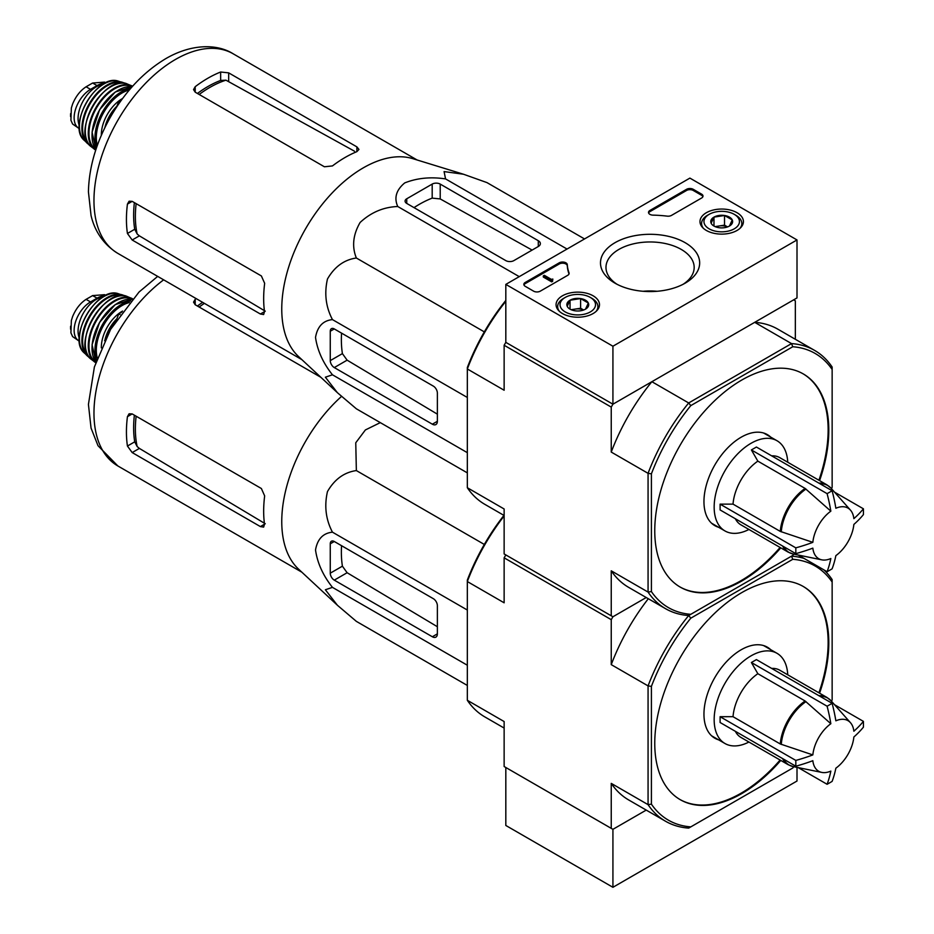 <?xml version="1.0" encoding="UTF-8"?>
<svg xmlns="http://www.w3.org/2000/svg" width="934" height="934" viewBox="0 0 934 934"><rect width="100%" height="100%" fill="white"/><g stroke="black" fill="none" stroke-linecap="round" stroke-linejoin="round"><path stroke-width="1.4" d="M612.926 346.222L505.819 284.391L689.899 178.102L797.006 239.945L612.926 346.222L612.926 404.2L505.819 342.358L505.819 284.391M737.054 212.718A21.716 12.539 180 0 1 743.417 221.743A21.716 12.539 180 0 1 721.702 234.119A21.716 12.539 180 0 1 699.986 221.743A21.716 12.539 180 0 1 713.272 210.033A21.716 12.539 180 0 1 737.054 212.718M593.137 295.809A21.716 12.539 180 0 1 599.488 304.834A21.716 12.539 180 0 1 577.772 317.21A21.716 12.539 180 0 1 556.069 304.834A21.716 12.539 180 0 1 569.343 293.124A21.716 12.539 180 0 1 593.137 295.809M685.147 242.688A49.595 28.639 180 0 1 685.147 283.177A49.595 28.639 180 0 1 615.004 283.177A49.595 28.639 180 0 1 615.004 242.688A49.595 28.639 180 0 1 685.147 242.688M540.296 291.151A4.728 2.732 180 0 1 533.594 291.151L525.235 286.318A4.728 2.732 180 0 1 523.846 284.391A4.728 2.732 180 0 1 525.235 282.453L559.221 262.828A4.728 2.732 180 0 1 564.299 262.221A4.728 2.732 180 0 1 567.288 264.661A82.834 47.821 180 0 0 569.016 272.81A4.728 2.732 180 0 1 569.121 273.37A4.728 2.732 180 0 1 567.732 275.308L540.296 291.151M671.488 215.404A4.728 2.732 180 0 1 667.168 216.139A82.834 47.821 180 0 0 653.064 215.147A4.728 2.732 180 0 1 648.511 212.415A4.728 2.732 180 0 1 649.889 210.477L686.56 189.31A4.728 2.732 180 0 1 693.25 189.31L701.621 194.144A4.728 2.732 180 0 1 702.998 196.07A4.728 2.732 180 0 1 701.621 198.008L671.488 215.404M665.557 821.255L628.745 799.994A149.101 86.08 120 0 1 611.245 783.381L648.068 804.641A149.101 86.08 -60 0 0 665.557 821.255A149.101 86.08 -60 0 0 688.685 828.096L690.798 826.882A146.731 84.714 -60 0 1 651.407 804.139L648.068 804.641L648.068 685.895A149.101 86.08 -60 0 1 688.685 615.529L690.798 614.315A146.731 84.714 -60 0 1 651.407 591.572L648.068 592.074L648.068 473.328A149.101 86.08 -60 0 1 688.685 402.963L651.874 381.702L612.926 404.2L797.006 297.911L797.006 239.945M617.059 284.31A44.096 25.463 180 0 1 605.979 267.428A44.096 25.463 180 0 1 633.194 243.902A44.096 25.463 180 0 1 681.248 249.425A44.096 25.463 180 0 1 694.172 267.428A44.096 25.463 180 0 1 683.081 284.31M643.071 291.28A44.096 25.463 180 0 1 657.069 291.28M523.951 284.963A4.728 2.732 180 0 1 525.235 283.609L559.221 263.995A4.728 2.732 180 0 1 564.299 263.376A4.728 2.732 180 0 1 567.288 265.828L567.288 264.661M569.016 272.81L569.016 273.931A82.834 47.821 180 0 1 567.288 265.828M552.671 280.13L551.667 280.714L543.308 275.88L544.312 275.308L551.375 279.383L552.846 279.068L552.134 279.651L552.671 281.297L551.667 281.87L551.667 280.714M552.846 279.068L552.671 280.328M551.667 281.87L543.308 277.048L543.308 275.88M648.616 212.987A4.728 2.732 180 0 1 649.889 211.644L686.56 190.466A4.728 2.732 180 0 1 693.25 190.466L701.621 195.299A4.728 2.732 180 0 1 702.893 196.654M567.218 306.305A10.928 6.316 180 0 1 570.044 300.211A10.928 6.316 180 0 1 580.609 298.576A10.928 6.316 180 0 1 588.338 303.048L585.513 309.142A10.928 6.316 180 0 1 574.947 310.777A10.928 6.316 180 0 1 570.044 309.142A10.928 6.316 180 0 1 567.218 306.305L570.044 300.211L580.609 298.576L588.338 303.048A10.928 6.316 180 0 1 585.513 309.142M563.552 298.401L565.222 297.432A17.746 10.251 180 0 1 590.335 297.432A17.746 10.251 180 0 1 590.323 311.921A17.746 10.251 180 0 1 565.222 311.921A17.746 10.251 180 0 1 565.222 297.432L563.552 298.401A20.116 11.617 180 0 0 557.656 306.609L557.656 309.399M590.335 297.432L592.004 298.401A20.116 11.617 180 0 1 597.9 306.609A20.116 11.617 180 0 1 596.102 311.407M559.454 311.407A20.116 11.617 180 0 1 557.656 306.609M571.97 310.018A9.468 5.464 180 0 1 575.332 309.061L571.164 309.703M583.645 309.995L580.609 308.243L575.332 309.061A9.468 5.464 180 0 1 583.587 310.018M580.609 308.243L580.609 298.576M570.044 309.037L570.044 300.211M711.136 223.214A10.928 6.316 180 0 1 713.973 217.12A10.928 6.316 180 0 1 724.527 215.485A10.928 6.316 180 0 1 732.256 219.945L729.431 226.051A10.928 6.316 180 0 1 718.876 227.674A10.928 6.316 180 0 1 713.973 226.051A10.928 6.316 180 0 1 711.136 223.214L713.973 217.12L724.527 215.485L732.256 219.945A10.928 6.316 180 0 1 729.431 226.051M707.47 215.299L709.151 214.341A17.746 10.251 180 0 1 734.252 214.341A17.746 10.251 180 0 1 734.252 228.83A17.746 10.251 180 0 1 709.151 228.83A17.746 10.251 180 0 1 709.151 214.341L707.47 215.299A20.116 11.617 180 0 0 701.586 223.518L701.586 226.297M734.252 214.341L735.922 215.299A20.116 11.617 180 0 1 741.818 223.518A20.116 11.617 180 0 1 740.02 228.305M703.372 228.305A20.116 11.617 180 0 1 701.586 223.518M715.888 226.927A9.468 5.464 180 0 1 719.25 225.97L715.094 226.612M727.574 226.904L724.527 225.152L719.25 225.97A9.468 5.464 180 0 1 727.504 226.927M724.527 225.152L724.527 215.485M713.973 225.946L713.973 217.12M611.245 783.381L611.245 828.365L612.926 829.322L505.819 767.491L505.819 825.469L612.926 887.3L797.006 781.022L797.006 767.363M612.926 829.322L646.235 810.093L612.926 829.322L612.926 887.3M812.837 542.339A29.234 16.87 -60 0 1 830.84 511.155L805.108 488.424L757.848 461.139L751.391 449.943L827.092 493.642A133.714 77.195 0 0 0 832.112 490.747A141.956 81.959 60 0 1 835.86 508.259A29.234 16.87 -60 0 1 850.465 510.139A29.234 16.87 -60 0 1 853.863 518.65A141.956 81.959 0 0 0 863.413 508.808A133.714 77.195 60 0 1 863.413 514.611A141.956 81.959 180 0 1 853.863 524.441A29.234 16.87 -60 0 1 835.86 555.637A141.956 81.959 60 0 1 832.112 568.818A133.714 77.195 180 0 1 829.637 570.289A133.714 77.195 180 0 1 827.092 571.713A141.956 81.959 -120 0 0 830.84 558.532A29.234 16.87 -60 0 1 821.768 559.84A29.234 16.87 -60 0 1 812.837 548.13A141.956 81.959 180 0 1 795.803 553.64A133.714 77.195 -120 0 0 795.803 547.849A141.956 81.959 0 0 0 812.837 542.339L780.287 531.411L733.027 504.127A38.819 22.404 -60 0 1 757.848 461.139M751.391 449.943L756.412 447.036L832.112 490.747M830.84 511.155A141.956 81.959 -120 0 0 827.092 493.642M834.541 492.148L863.413 508.808M798.22 555.041L827.092 571.713M795.803 553.64L720.102 509.941L720.102 504.15L795.803 547.849M720.102 504.15L733.027 504.127M782.599 546.028A38.819 22.404 -60 0 0 788.203 552.146L740.954 524.861A38.819 22.404 -60 0 1 735.35 518.744M336.859 392.187L298.565 356.566A115.256 66.547 -60 0 1 284.531 283.084A115.256 66.547 -60 0 1 412.816 158.663L463.007 174.086M584.532 238.941L486.953 182.597L463.509 174.238L444.082 171.587L445.553 178.908C430.656 176.678 417.043 178.02 404.726 182.912C396.214 189.999 393.891 197.856 397.756 206.507C383.524 207.056 370.985 212.38 360.104 222.479C353.005 234.761 351.756 246.599 356.356 258.006C344.167 259.734 334.535 266.739 327.46 279.021C324.156 293.51 325.826 307.029 332.457 319.603C323.082 320.56 317.432 326.503 315.517 337.407C317.397 350.483 323.047 362.952 332.457 374.803L325.382 377.196L337.384 392.677L356.356 408.8L467.327 472.873M132.184 240.003L260.376 314.011L263.633 314.536L264.509 311.629A115.256 66.547 -60 0 1 264.661 283.329L261.38 275.95L132.184 201.359L129.102 201.207L127.433 204.102A115.256 66.547 120 0 0 127.433 233.477L132.184 240.003L139.376 235.847L137.146 233.967A105.273 60.78 -60 0 1 136.142 203.635M134.379 202.62A105.075 60.663 120 0 0 134.73 229.262L137.146 233.967M265.279 311.185L139.376 235.847M199.164 94.474A105.273 60.78 -60 0 1 225.935 80.172L220.646 80.441A105.075 60.663 120 0 0 197.413 93.458M195.206 92.186L324.402 166.777L332.446 165.925A115.256 66.547 -60 0 1 356.87 151.647L358.948 149.428L356.87 146.871L228.678 72.864L220.646 72.011A115.256 66.547 120 0 0 195.206 86.699L193.548 89.594L195.206 92.186L195.206 86.699M225.935 80.172L354.488 151.203M121.864 99.483L118.805 101.246L120.066 101.981M118.805 101.246L116.481 107.247M406.745 203.425L505.819 260.621A5.686 3.281 0 0 0 513.852 260.621L538.288 246.518A7.098 4.098 0 0 0 540.366 243.611A7.098 4.098 0 0 0 538.288 240.715L440.218 184.091A5.686 3.281 0 0 0 432.185 184.091L406.745 198.779A5.686 3.281 0 0 0 405.076 201.102A5.686 3.281 0 0 0 406.745 203.425L406.745 198.779M397.756 206.507L519.234 276.639M445.553 178.908L567.031 249.039M332.457 374.803L467.327 452.663M332.457 319.603L467.327 397.464M356.356 258.006L484.326 331.885M334.279 367.576L432.349 424.199A7.098 4.098 -120 0 0 435.898 424.55A7.098 4.098 -120 0 0 437.369 421.304L437.369 393.086A5.686 3.281 -120 0 0 433.353 386.127L334.279 328.931A5.686 3.281 -120 0 0 331.442 328.651A5.686 3.281 -120 0 0 330.262 331.243L330.262 360.617A5.686 3.281 -120 0 0 334.279 367.576L347.121 360.162L342.404 353.612A110.445 63.769 120 0 1 341.552 333.134M770.667 437.077A52.538 30.332 120 0 0 767.386 434.637A52.538 30.332 120 0 0 726.897 448.717A52.538 30.332 120 0 0 703.956 501.593A52.538 30.332 120 0 0 714.837 525.644A52.538 30.332 120 0 0 718.596 527.266M679.917 586.914A123.066 71.054 120 0 0 741.117 580.621A123.066 71.054 120 0 0 780.1 547.464M818.92 480.239A123.066 71.054 120 0 0 802.983 373.752M819.585 480.625A123.066 71.054 120 0 0 803.322 373.95A123.066 71.054 120 0 0 708.474 406.92A123.066 71.054 120 0 0 654.757 530.769A123.066 71.054 120 0 0 680.244 587.112A123.066 71.054 120 0 0 741.783 581.006A123.066 71.054 120 0 0 780.766 547.849M611.245 407.096L504.138 345.253L505.819 342.358L612.926 404.2L611.245 407.096L611.245 452.068L648.068 473.328L651.407 473.83A146.731 84.714 -60 0 1 690.798 405.613L792.768 346.748A146.731 84.714 -60 0 1 832.147 369.479L832.147 367.05A149.101 86.08 -60 0 0 814.658 350.437L777.847 329.177A149.101 86.08 120 0 0 754.707 322.335L791.53 343.595A149.101 86.08 -60 0 1 814.658 350.437M792.768 346.748L791.53 343.595L688.685 402.963L690.798 405.613M611.245 570.814L611.245 615.798L612.926 616.767L611.245 619.662L611.245 664.634L648.068 685.895L651.407 686.397A146.731 84.714 -60 0 1 690.798 618.18L688.685 615.529A149.101 86.08 -60 0 1 665.557 608.688A149.101 86.08 -60 0 1 648.068 592.074L611.245 570.814A149.101 86.08 120 0 0 628.745 587.428L665.557 608.688M832.147 369.479L832.147 487.221A146.731 84.714 -60 0 1 831.552 488.774M793.807 554.142A146.731 84.714 -60 0 1 792.768 555.438L690.798 614.315M651.407 591.572L651.407 473.83M504.138 515.498L484.816 504.337A149.101 86.08 120 0 1 467.327 487.723L504.138 508.983L504.138 553.955L611.245 615.798M505.819 301.262A149.101 86.08 120 0 0 467.327 368.977L504.138 390.237L504.138 345.253M651.874 381.702A149.101 86.08 120 0 0 611.245 452.068M612.926 616.767L646.235 597.527L612.926 616.767L505.819 554.924L504.138 557.82L504.138 602.804L467.327 581.543L467.327 580.119A146.731 84.714 120 0 1 503.94 515.37M795.336 339.276L795.336 300.806L793.666 299.849L754.707 322.335M505.819 300.433A146.731 84.714 120 0 0 467.327 367.552L467.327 487.723M414.019 207.617A110.445 63.769 120 0 1 432.185 198.125L440.218 198.93L532.1 250.078M437.369 414.159L347.121 360.162M712.759 524.231A52.538 30.332 120 0 0 714.241 524.756M766.312 434.567A52.538 30.332 120 0 0 765.121 433.539M771.671 455.85A38.819 22.404 -60 0 1 779.762 457.637L827.022 484.921L831.12 488.284A38.656 22.311 -60 0 0 820.017 483.765M748.928 529.473A52.071 30.063 -60 0 1 724.947 530.932A52.071 30.063 -60 0 1 724.947 470.806A52.071 30.063 -60 0 1 777.018 440.743A52.071 30.063 -60 0 1 787.747 462.248M79.39 128.623A23.198 13.391 -60 0 1 78.935 128.39L72.607 124.035L70.914 120.264L71.358 107.982L72.607 104.036C75.817 96.319 80.312 90.575 86.091 86.792L92.618 83.033L104.585 82.11M78.935 128.39A23.198 13.391 -60 0 1 75.385 109.803A23.198 13.391 -60 0 1 90.528 89.36L97.054 85.589A23.198 13.391 -60 0 1 104.748 83.36M79.285 125.483A26.035 15.026 -60 0 1 83.453 100.44A26.035 15.026 -60 0 1 103.055 84.305M812.837 754.905A29.234 16.87 -60 0 1 830.84 723.722L805.108 700.99L757.848 673.706L751.391 662.51L827.092 706.209A133.714 77.195 0 0 0 832.112 703.314A141.956 81.959 60 0 1 835.86 720.814A29.234 16.87 -60 0 1 850.465 722.706A29.234 16.87 -60 0 1 853.863 731.217A141.956 81.959 0 0 0 863.413 721.375A133.714 77.195 60 0 1 863.413 727.177A141.956 81.959 180 0 1 853.863 737.008A29.234 16.87 -60 0 1 835.86 768.192A141.956 81.959 60 0 1 832.112 781.384A133.714 77.195 180 0 1 829.637 782.855A133.714 77.195 180 0 1 827.092 784.28A141.956 81.959 -120 0 0 830.84 771.099A29.234 16.87 -60 0 1 821.768 772.406A29.234 16.87 -60 0 1 812.837 760.696A141.956 81.959 180 0 1 795.803 766.207A133.714 77.195 -120 0 0 795.803 760.416A141.956 81.959 0 0 0 812.837 754.905L780.287 743.978L733.027 716.693A38.819 22.404 -60 0 1 757.848 673.706M751.391 662.51L756.412 659.602L832.112 703.314M830.84 723.722A141.956 81.959 -120 0 0 827.092 706.209M834.541 704.715L863.413 721.375M798.22 767.608L827.092 784.28M795.803 766.207L720.102 722.507L720.102 716.705L795.803 760.416M720.102 716.705L733.027 716.693M782.599 758.595A38.819 22.404 -60 0 0 788.203 764.712L740.954 737.428A38.819 22.404 -60 0 1 735.35 731.31M336.859 604.753L298.565 569.133A115.256 66.547 -60 0 1 284.531 495.65A115.256 66.547 -60 0 1 341.517 396.413M380.301 422.623L365.392 429.944L355.761 442.774L356.356 470.573C344.167 472.3 334.535 479.305 327.46 491.588C324.156 506.076 325.826 519.596 332.457 532.17C323.082 533.127 317.432 539.058 315.517 549.974C317.397 563.05 323.047 575.519 332.457 587.369L325.382 589.763L337.384 605.244L356.356 621.367L467.327 685.439M132.184 452.57L260.376 526.578L263.633 527.103L264.509 524.196A115.256 66.547 -60 0 1 264.661 495.896L261.38 488.517L132.184 413.925L129.102 413.774L127.433 416.669A115.256 66.547 120 0 0 127.433 446.043L132.184 452.57L139.376 448.413L137.146 446.534A105.273 60.78 -60 0 1 136.142 416.202M134.379 415.186A105.075 60.663 120 0 0 134.73 441.829L137.146 446.534M265.279 523.752L139.376 448.413M202.655 302.347A105.075 60.663 120 0 0 197.413 306.025M196.117 298.576A115.256 66.547 120 0 0 195.206 299.265L193.548 302.161L195.206 304.753L195.206 299.265M320.817 377.278L195.206 304.753M121.864 312.049L118.805 313.812L120.066 314.548M118.805 313.812L116.481 319.813M332.457 587.369L467.327 665.23M332.457 532.17L467.327 610.03M356.356 470.573L484.326 544.452M334.279 580.142L432.349 636.766A7.098 4.098 -120 0 0 435.898 637.116A7.098 4.098 -120 0 0 437.369 633.859L437.369 605.652A5.686 3.281 -120 0 0 433.353 598.694L334.279 541.498A5.686 3.281 -120 0 0 331.442 541.218A5.686 3.281 -120 0 0 330.262 543.81L330.262 573.184A5.686 3.281 -120 0 0 334.279 580.142L347.121 572.729L342.404 566.179A110.445 63.769 120 0 1 341.552 545.701M770.667 649.644A52.538 30.332 120 0 0 767.386 647.204A52.538 30.332 120 0 0 726.897 661.284A52.538 30.332 120 0 0 703.956 714.16A52.538 30.332 120 0 0 714.837 738.21A52.538 30.332 120 0 0 718.596 739.833M679.917 799.481A123.066 71.054 120 0 0 741.117 793.188A123.066 71.054 120 0 0 780.1 760.031M818.92 692.806A123.066 71.054 120 0 0 802.983 586.318M819.585 693.191A123.066 71.054 120 0 0 803.322 586.517A123.066 71.054 120 0 0 708.474 619.487A123.066 71.054 120 0 0 654.757 743.336A123.066 71.054 120 0 0 680.244 799.679A123.066 71.054 120 0 0 741.783 793.573A123.066 71.054 120 0 0 780.766 760.416M690.798 618.18L792.768 559.303A146.731 84.714 -60 0 1 832.147 582.045L832.147 699.788A146.731 84.714 -60 0 1 831.552 701.341M793.807 766.709A146.731 84.714 -60 0 1 792.768 768.005L690.798 826.882M651.407 804.139L651.407 686.397M832.147 582.045L832.147 579.617A149.101 86.08 -60 0 0 823.928 569.892M792.768 559.303L791.53 556.162A149.101 86.08 -60 0 1 804.057 558.415M688.685 615.529L791.53 556.162M504.138 728.065L484.816 716.903A149.101 86.08 120 0 1 467.327 700.29L504.138 721.55L504.138 766.522L611.245 828.365M504.138 515.953A149.101 86.08 120 0 0 467.327 581.543L467.327 700.29M611.245 619.662L504.138 557.82M648.313 598.729A149.101 86.08 120 0 0 611.245 664.634M437.369 626.726L347.121 572.729M712.759 736.798A52.538 30.332 120 0 0 714.241 737.311M766.312 647.134A52.538 30.332 120 0 0 765.121 646.106M771.671 668.417A38.819 22.404 -60 0 1 779.762 670.203L827.022 697.488L831.12 700.85A38.656 22.311 -60 0 0 820.017 696.332M748.928 742.04A52.071 30.063 -60 0 1 724.947 743.499A52.071 30.063 -60 0 1 724.947 683.373A52.071 30.063 -60 0 1 777.018 653.31A52.071 30.063 -60 0 1 787.747 674.815M79.39 341.19A23.198 13.391 -60 0 1 78.935 340.957L72.607 336.602L70.914 332.819L71.358 320.537L72.607 316.591C75.817 308.885 80.312 303.141 86.091 299.359L92.618 295.599L104.585 294.677L105.846 295.389M78.935 340.957A23.198 13.391 -60 0 1 75.385 322.37A23.198 13.391 -60 0 1 90.528 301.927L97.054 298.156A23.198 13.391 -60 0 1 104.748 295.926M79.285 338.05A26.035 15.026 -60 0 1 83.453 313.007A26.035 15.026 -60 0 1 103.055 296.872M525.235 283.609L525.235 282.453M559.221 263.995L559.221 262.828M552.344 279.943L552.344 279.359M701.621 195.299L701.621 194.144M693.25 190.466L693.25 189.31M686.56 190.466L686.56 189.31M649.889 211.644L649.889 210.477M781.268 531.843A38.656 22.311 -60 0 1 805.972 489.054M821.768 559.84L793.164 554.014A38.656 22.311 -60 0 1 783.708 546.659M780.287 531.411A38.819 22.404 -60 0 1 805.108 488.424M127.433 204.102L132.184 201.359M127.433 233.477L134.73 229.262M260.376 314.011L264.509 311.629M220.646 80.441L220.646 72.011M228.678 81.176L228.678 72.864M356.87 151.647L356.87 146.871M301.834 359.613L117.836 253.383A115.256 66.547 -60 0 1 117.836 120.288A115.256 66.547 -60 0 1 233.091 53.752L417.089 159.971M538.288 246.518L538.288 240.715M440.218 198.93L440.218 184.091M432.185 198.125L432.185 184.091M432.349 424.199L437.369 421.304M330.262 331.243L334.279 328.931M330.262 360.617L342.404 353.612M818.92 483.123A38.819 22.404 -60 0 1 827.022 484.921M86.091 86.792L90.528 89.36M92.618 83.033L97.054 85.589M105.916 125.518A37.395 21.587 -60 0 1 116.4 107.352M105.098 126.674A27.46 15.855 -60 0 1 116.902 106.172M101.339 135.325A29.351 16.94 -60 0 1 122.599 98.49M97.346 145.389A36.438 21.038 -60 0 1 103.861 112.22A36.438 21.038 -60 0 1 129.324 90.003M96.646 147.374A37.395 21.587 -60 0 1 102.705 111.566A37.395 21.587 -60 0 1 130.69 88.403M95.922 149.51A37.278 21.517 -60 0 1 99.74 109.85A37.278 21.517 -60 0 1 132.184 86.71M92.057 134.227A36.811 21.248 -60 0 1 117.007 91.007M95.887 149.638A36.414 21.027 -60 0 1 96.506 107.982A36.414 21.027 -60 0 1 132.278 86.605M91.182 146.685L95.723 150.117A36.893 21.295 -60 0 1 94.731 149.463A36.893 21.295 -60 0 1 95.91 107.632A36.893 21.295 -60 0 1 131.542 85.706A36.893 21.295 -60 0 1 132.616 86.232L127.363 84.013A36.356 20.992 -60 0 0 92.816 105.846A36.356 20.992 -60 0 0 91.182 146.685C70.529 132.815 105.028 73.062 127.363 84.013M85.613 126.265A35.877 20.711 -60 0 1 106.896 89.407M88.356 143.497A34.978 20.198 -60 0 1 89.862 104.141A34.978 20.198 -60 0 1 123.195 83.161M89.22 144.7A35.445 20.466 -60 0 1 87.084 143.124A35.445 20.466 -60 0 1 89.232 103.779A35.445 20.466 -60 0 1 122.226 82.25A35.445 20.466 -60 0 1 124.666 83.313L118.198 81.106A34.558 19.953 -60 0 0 86.582 102.25A34.558 19.953 -60 0 0 84.072 140.205C66.886 125.6 96.961 73.517 118.198 81.106M70.587 116.657A27.226 15.715 -60 0 1 70.599 113.633M781.268 744.41A38.656 22.311 -60 0 1 805.972 701.621M821.768 772.406L793.164 766.581A38.656 22.311 -60 0 1 783.708 759.225M780.287 743.978A38.819 22.404 -60 0 1 805.108 700.99M127.433 416.669L132.184 413.925M127.433 446.043L134.73 441.829M260.376 526.578L264.509 524.196M301.834 572.18L117.836 465.949A115.256 66.547 -60 0 1 98.105 381.2A115.256 66.547 -60 0 1 163.648 279.838M199.164 307.041A105.273 60.78 -60 0 1 204.406 303.363M432.349 636.766L437.369 633.859M330.262 543.81L334.279 541.498M330.262 573.184L342.404 566.179M818.92 695.69A38.819 22.404 -60 0 1 827.022 697.488M86.091 299.359L90.528 301.927M92.618 295.599L97.054 298.156M105.916 338.085A37.395 21.587 -60 0 1 116.4 319.918M105.098 339.24A27.46 15.855 -60 0 1 116.902 318.739M101.339 347.892A29.351 16.94 -60 0 1 122.599 311.057M97.346 357.956A36.438 21.038 -60 0 1 103.861 324.787A36.438 21.038 -60 0 1 129.324 302.569M96.646 359.94A37.395 21.587 -60 0 1 102.705 324.121A37.395 21.587 -60 0 1 130.69 300.97M132.196 299.265L115.209 304.612L99.588 322.323L92.069 344.704L95.922 362.1A37.278 21.517 -60 0 1 99.74 322.417A37.278 21.517 -60 0 1 132.184 299.277M92.057 346.794A36.811 21.248 -60 0 1 117.007 303.573M95.887 362.205A36.414 21.027 -60 0 1 96.506 320.549A36.414 21.027 -60 0 1 132.278 299.172M91.182 359.251L95.723 362.684A36.893 21.295 -60 0 1 94.731 362.03A36.893 21.295 -60 0 1 95.91 320.199A36.893 21.295 -60 0 1 131.542 298.273A36.893 21.295 -60 0 1 132.616 298.798L127.363 296.58A36.356 20.992 -60 0 0 92.816 318.412A36.356 20.992 -60 0 0 91.182 359.251C70.529 345.382 105.028 285.629 127.363 296.58M85.613 338.832A35.877 20.711 -60 0 1 106.896 301.974M88.356 356.064A34.978 20.198 -60 0 1 89.862 316.708A34.978 20.198 -60 0 1 123.195 295.728M89.22 357.267A35.445 20.466 -60 0 1 87.084 355.691A35.445 20.466 -60 0 1 89.232 316.346A35.445 20.466 -60 0 1 122.226 294.817A35.445 20.466 -60 0 1 124.666 295.88L118.198 293.661A34.558 19.953 -60 0 0 86.582 314.816A34.558 19.953 -60 0 0 84.072 352.772C66.886 338.166 96.961 286.084 118.198 293.661M70.587 329.223A27.226 15.715 -60 0 1 70.599 326.199M597.9 306.609L597.9 309.399M741.818 223.518L741.818 226.297M850.465 510.139L831.12 488.284M788.203 552.146L793.164 554.014M117.836 253.383C99.868 242.245 93.47 225.97 91.053 215.532L88.426 191.844C88.999 166.894 96.4 141.875 110.609 116.808C125.413 91.275 143.743 71.93 165.587 58.76C191.598 43.524 217.365 43.805 233.091 53.752M777.018 440.743L763.627 433.014M724.947 530.932L711.556 523.203M104.585 82.099L105.846 82.822M104.608 128.168L109.967 115.979L116.89 106.196M95.922 149.533L92.069 132.149L99.588 109.757L115.209 92.046L132.196 86.699M84.072 140.205L89.232 144.723M71.358 107.982L70.914 120.264M850.465 722.706L831.12 700.85M788.203 764.712L793.164 766.581M117.836 465.949L98.023 445.728L91.053 428.099L88.426 404.41L94.392 366.945L110.609 329.375L138.991 292.085L157.671 276.382M777.018 653.31L763.627 645.581M724.947 743.499L711.556 735.77M104.608 340.735L109.967 328.546L116.89 318.763M84.072 352.772L89.232 357.29M71.358 320.549L70.914 332.819"/></g></svg>
